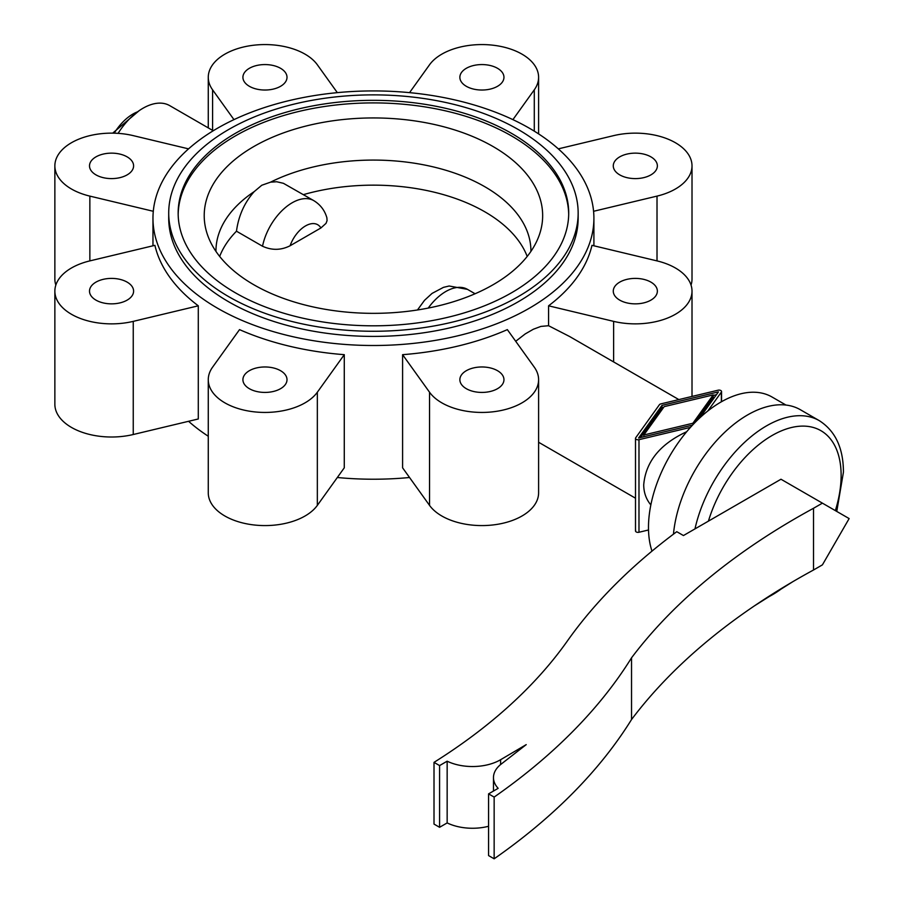 <?xml version="1.0" encoding="UTF-8"?>
<svg xmlns="http://www.w3.org/2000/svg" width="904" height="904" viewBox="0 0 904 904"><rect width="100%" height="100%" fill="white"/><g stroke="black" fill="none" stroke-linecap="round" stroke-linejoin="round"><path stroke-width="1.36" d="M213.242 130.764L169.703 105.621A53.539 30.917 120 0 0 118.085 133.363M507.347 329.621A220.474 127.283 180 0 1 402.596 354.673L402.596 467.82L429.536 505.381A56.692 32.736 0 0 0 492.974 524.953A56.692 32.736 0 0 0 538.603 492.849L538.603 379.703A56.692 32.736 0 0 0 534.287 367.171L507.347 329.621M515.709 341.283L525.201 333.938L533.36 329.237L540.92 326.412L548.581 325.722L569.588 336.503L678.859 399.591M548.581 305.812L613.624 321.372A56.692 32.736 0 0 0 692.012 291.133A56.692 32.736 0 0 0 657.016 260.894L591.973 245.334A220.474 127.283 180 0 1 548.581 305.812L548.581 325.722M344.277 354.673A220.474 127.283 180 0 1 239.526 329.621L212.587 367.171A56.692 32.736 0 0 0 208.27 379.703A56.692 32.736 0 0 0 253.9 411.806A56.692 32.736 0 0 0 317.338 392.223L344.277 354.673L344.277 467.82L317.338 505.381L317.338 392.223M198.292 295.529A220.474 127.283 0 0 0 444.124 338.785A220.474 127.283 0 0 0 593.905 218.214A220.474 127.283 0 0 0 548.581 140.9A220.474 127.283 0 0 0 302.75 97.643A220.474 127.283 0 0 0 152.968 218.214A220.474 127.283 0 0 0 198.292 295.529M54.861 291.133L54.861 404.28A56.692 32.736 0 0 0 133.25 434.519L198.292 418.97L198.292 305.812A220.474 127.283 180 0 1 154.9 245.334L89.858 260.894A56.692 32.736 0 0 0 54.861 291.133A56.692 32.736 0 0 0 133.25 321.372L198.292 305.812M188.563 421.287A220.474 127.283 0 0 0 198.292 429.253A220.474 127.283 0 0 0 208.27 436.248M337.328 477.504A220.474 127.283 0 0 0 409.546 477.504M249.368 388.697A22.046 12.724 0 0 0 273.392 391.455A22.046 12.724 0 0 0 287.009 379.703A22.046 12.724 0 0 0 280.545 370.696A22.046 12.724 0 0 0 256.521 367.939A22.046 12.724 0 0 0 242.916 379.703A22.046 12.724 0 0 0 249.368 388.697M127.136 282.127A22.046 12.724 0 0 0 103.112 279.37A22.046 12.724 0 0 0 89.507 291.133A22.046 12.724 0 0 0 95.96 300.128A22.046 12.724 0 0 0 119.983 302.885A22.046 12.724 0 0 0 133.6 291.133A22.046 12.724 0 0 0 127.136 282.127M466.317 388.697A22.046 12.724 0 0 0 490.352 391.455A22.046 12.724 0 0 0 503.957 379.703A22.046 12.724 0 0 0 497.505 370.696A22.046 12.724 0 0 0 473.47 367.939A22.046 12.724 0 0 0 459.865 379.703A22.046 12.724 0 0 0 466.317 388.697M95.96 174.867A22.046 12.724 0 0 0 119.983 177.636A22.046 12.724 0 0 0 133.6 165.873A22.046 12.724 0 0 0 127.136 156.867A22.046 12.724 0 0 0 103.112 154.109A22.046 12.724 0 0 0 89.507 165.873A22.046 12.724 0 0 0 95.96 174.867M619.726 300.128A22.046 12.724 0 0 0 643.761 302.885A22.046 12.724 0 0 0 657.366 291.133A22.046 12.724 0 0 0 650.914 282.127A22.046 12.724 0 0 0 626.879 279.37A22.046 12.724 0 0 0 613.274 291.133A22.046 12.724 0 0 0 619.726 300.128M249.368 86.298A22.046 12.724 0 0 0 273.392 89.067A22.046 12.724 0 0 0 287.009 77.303A22.046 12.724 0 0 0 280.545 68.297A22.046 12.724 0 0 0 256.521 65.54A22.046 12.724 0 0 0 242.916 77.303A22.046 12.724 0 0 0 249.368 86.298M619.726 174.867A22.046 12.724 0 0 0 643.761 177.636A22.046 12.724 0 0 0 657.366 165.873A22.046 12.724 0 0 0 650.914 156.867A22.046 12.724 0 0 0 626.879 154.109A22.046 12.724 0 0 0 613.274 165.873A22.046 12.724 0 0 0 619.726 174.867M497.505 68.297A22.046 12.724 0 0 0 473.47 65.54A22.046 12.724 0 0 0 459.865 77.303A22.046 12.724 0 0 0 466.317 86.298A22.046 12.724 0 0 0 490.352 89.067A22.046 12.724 0 0 0 503.957 77.303A22.046 12.724 0 0 0 497.505 68.297M518.195 296.648A204.722 118.198 0 0 0 578.153 213.073A204.722 118.198 0 0 0 451.774 103.87A204.722 118.198 0 0 0 228.678 129.498A204.722 118.198 0 0 0 168.709 213.073A204.722 118.198 0 0 0 295.088 322.265A204.722 118.198 0 0 0 518.195 296.648M168.709 213.073L168.709 218.214A204.722 118.198 0 0 0 228.678 301.789A204.722 118.198 0 0 0 518.195 301.789A204.722 118.198 0 0 0 578.153 218.214L578.153 213.073M530.908 251.402A157.477 90.92 0 0 0 530.919 251.007A157.477 90.92 0 0 0 439.005 168.336A157.477 90.92 0 0 0 270.567 182.156L261.776 185.252L254.205 191.614A157.477 90.92 0 0 0 215.954 251.007A157.477 90.92 0 0 0 215.954 251.402M493.098 284.726A169.229 97.7 0 0 0 539.518 234.373A169.229 97.7 0 0 0 452.949 129.396A169.229 97.7 0 0 0 253.775 146.561A169.229 97.7 0 0 0 207.355 234.373A169.229 97.7 0 0 0 324.039 309.089A169.229 97.7 0 0 0 493.098 284.726M568.695 214.361A195.275 112.74 0 0 0 447.13 111.237A195.275 112.74 0 0 0 235.356 135.928A195.275 112.74 0 0 0 178.178 214.361M235.356 133.351A195.275 112.74 0 0 0 178.156 213.073A195.275 112.74 0 0 0 298.704 317.225A195.275 112.74 0 0 0 511.517 292.794A195.275 112.74 0 0 0 568.706 213.073A195.275 112.74 0 0 0 448.158 108.909A195.275 112.74 0 0 0 235.356 133.351M785.971 405.06L772.039 397.014A102.367 59.099 120 0 0 693.165 424.439A102.367 59.099 120 0 0 648.484 527.45A102.367 59.099 120 0 0 651.987 551.124M686.701 431.705C659.999 444.101 645.671 461.82 643.716 484.838C643.772 492.59 646.145 499.29 650.846 504.918M290.105 245.752L320.909 227.966A24.408 14.091 120 0 0 305.507 225.932A24.408 14.091 120 0 0 290.105 245.752C281.065 250.329 271.878 250.498 262.533 246.238L236.475 231.198C238.532 215.83 244.442 202.643 254.205 191.614M320.909 227.966L326.028 223.344L327.067 220.632L326.886 217.807C324.762 210.406 320.4 204.677 313.801 200.643A43.302 25.007 120 0 0 284.161 208.621A43.302 25.007 120 0 0 262.533 246.238M303.405 194.642A157.477 90.92 180 0 1 527.202 256.442M219.672 256.442A157.477 90.92 180 0 1 236.475 231.198M313.801 200.643L283.415 183.309L276.692 181.749L270.567 182.156M337.328 92.649L317.338 64.772A56.692 32.736 0 0 0 253.9 45.2A56.692 32.736 0 0 0 208.27 77.303A56.692 32.736 0 0 0 212.587 89.824L233.966 119.633M512.907 119.633L534.287 89.824A56.692 32.736 0 0 0 538.603 77.303A56.692 32.736 0 0 0 492.974 45.2A56.692 32.736 0 0 0 429.536 64.772L409.546 92.649M691.04 285.076A56.692 32.736 0 0 0 692.012 279.02L692.012 165.873A56.692 32.736 0 0 0 613.624 135.634L558.31 148.866M188.563 148.866L133.25 135.634A56.692 32.736 0 0 0 54.861 165.873L54.861 279.02A56.692 32.736 0 0 0 55.833 285.076M208.27 379.703L208.27 492.849A56.692 32.736 0 0 0 253.9 524.953A56.692 32.736 0 0 0 317.338 505.381M54.861 165.873A56.692 32.736 0 0 0 89.858 196.112L153.296 211.287M593.578 211.287L657.016 196.112A56.692 32.736 0 0 0 692.012 165.873M402.596 354.673L429.536 392.223A56.692 32.736 0 0 0 492.974 411.806A56.692 32.736 0 0 0 538.603 379.703M692.882 423.253L713.211 394.912L664.169 406.642L643.84 434.982L692.882 423.253L692.882 424.744M643.84 434.982L643.84 436.756M713.211 394.912L713.211 397.229L695.21 422.326M692.532 425.106L638.597 437.999L661.999 405.387L661.999 407.704L640.608 437.525M661.999 405.387L718.443 391.884L699.843 417.817M716.443 394.686L713.211 395.455M663.694 407.297L661.999 407.704M707.821 410.981L721.358 392.11A2.52 1.458 0 0 0 721.55 391.556A2.52 1.458 0 0 0 718.07 390.212L660.79 403.907A2.52 1.458 0 0 0 659.434 404.687L635.693 437.785A2.52 1.458 0 0 0 635.501 438.338A2.52 1.458 0 0 0 638.981 439.683L690.453 427.377M635.693 530.365A2.52 1.458 0 0 0 635.501 530.919A2.52 1.458 0 0 0 638.981 532.264L648.518 529.981M836.765 511.438L843.432 472.159C843.387 448.079 835.33 430.903 819.273 420.642L800.345 409.715A105.508 60.918 120 0 0 722.974 433.976A105.508 60.918 120 0 0 673.457 534.174M447.152 822.922L447.152 761.202A39.369 22.724 0 0 0 500.613 759.71L526.218 744.625L500.601 764.547A39.369 22.724 0 0 0 493.471 777.598A39.369 22.724 0 0 0 498.149 788.333L488.578 793.87L488.578 855.591L494.149 858.8A803.147 463.695 0 0 0 631.534 719.539A787.395 454.599 180 0 1 813.51 570.006L822.414 564.864L849.139 518.58L780.988 479.233L683.447 535.552L676.768 531.688A803.147 463.695 0 0 0 567.192 641.241A702.351 405.5 180 0 1 434.01 762.366L434.01 824.086L439.581 827.296L447.152 822.922A39.369 22.724 0 0 0 488.578 826.279M434.01 762.366L439.581 765.575L439.581 827.296M439.581 765.575L447.152 761.202M494.149 858.8L494.149 797.079A803.147 463.695 0 0 0 631.534 657.818A787.395 454.599 180 0 1 813.51 508.285L813.51 570.006M488.578 793.87L494.149 797.079M631.534 719.539L631.534 657.818M813.51 508.285L822.414 503.144M835.352 510.613A97.632 56.376 120 0 0 841.127 475.38A97.632 56.376 120 0 0 785.712 429.208A97.632 56.376 120 0 0 708.431 521.122M819.273 420.642A105.508 60.918 120 0 0 694.973 528.896M417.478 309.97L424.53 300.309L432.044 293.416L443.457 287.359L449.164 286.003L467.47 289.359A43.302 25.007 120 0 0 428.225 308.083M212.587 130.379L212.587 89.824M534.287 131.159L534.287 89.824M638.981 439.683L638.981 532.264M721.358 401.794L721.358 392.11M89.858 260.894L89.858 196.112M133.25 434.519L133.25 321.372M429.536 505.381L429.536 392.223M766.287 598.019A97.632 56.376 120 0 0 783.632 587.171M613.624 361.928L613.624 321.372M657.016 260.894L657.016 196.112M137.532 111.836A39.369 22.736 120 0 0 114.22 133.182M500.613 759.71L500.613 764.535M593.905 245.798L593.905 218.214M635.501 498.206L538.603 442.259M208.27 127.893L208.27 77.303M475.086 293.755L467.47 289.359M635.501 530.919L635.501 438.338M721.55 401.692L721.55 391.556M538.603 133.905L538.603 77.303M692.012 396.438L692.012 291.133M152.968 245.798L152.968 218.214M754.535 605.793L792.729 581.747M112.684 133.148L139.182 110.65M493.471 791.034L493.471 777.598"/></g></svg>
